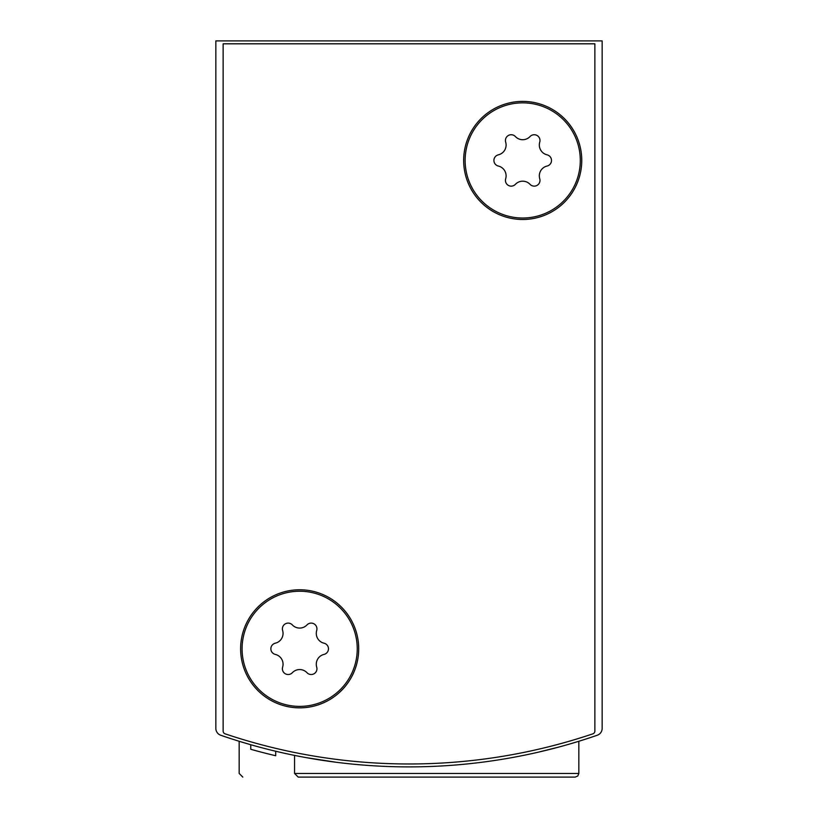 <?xml version="1.0" encoding="UTF-8"?>
<svg xmlns="http://www.w3.org/2000/svg" width="818" height="818" viewBox="0 0 818 818"><rect width="100%" height="100%" fill="white"/><g stroke="black" fill="none" stroke-linecap="round" stroke-linejoin="round"><path stroke-width="1.23" d="M215.84 653.183L215.84 728.368A7.29 7.29 0 0 0 220.748 735.249A575.841 575.841 0 0 0 597.252 735.249A7.29 7.29 0 0 0 602.16 728.368L602.16 653.183M602.16 728.368L602.16 40.9L215.84 40.9L215.84 728.368M336.443 762.304L305.472 757.509M312.619 758.777L336.382 762.294M537.324 752.417L558.53 747.141M567.958 744.523L578.837 741.282L568.009 744.503M254.623 745.811L250.768 744.728L250.758 749.268L254.623 750.351M242.813 777.1L239.163 773.46L239.163 741.282L250.052 744.523M250.083 744.533L239.49 741.384M275.686 751.251L275.686 755.74A580.218 580.218 0 0 1 250.758 749.268L250.758 749.268M256.576 750.893L258.631 751.445M294.562 773.46L578.837 773.46L577.784 776.016L575.187 777.1L298.202 777.1L294.562 773.46L294.562 755.413M575.187 777.1L543.551 777.1M225.114 733.828A2.914 2.914 0 0 1 223.13 731.067L223.13 43.814L594.87 43.814L594.87 731.067A2.914 2.914 0 0 1 592.886 733.828A575.841 575.841 0 0 1 225.114 733.828M358.703 648.807A59.039 59.039 0 0 1 270.144 699.942A59.039 59.039 0 0 1 270.144 597.682A59.039 59.039 0 0 1 358.703 648.807M581.751 160.44A59.039 59.039 0 0 1 493.193 211.576A59.039 59.039 0 0 1 493.193 109.305A59.039 59.039 0 0 1 581.751 160.44M522.712 102.853A57.587 57.587 0 0 1 572.58 189.234A57.587 57.587 0 0 1 472.845 189.234A57.587 57.587 0 0 1 522.712 102.853M498.346 154.837A10.082 10.082 0 0 0 505.677 142.148A5.757 5.757 0 0 1 515.381 136.545A10.082 10.082 0 0 0 530.044 136.545A5.757 5.757 0 0 1 539.747 142.148A10.082 10.082 0 0 0 547.068 154.837A5.757 5.757 0 0 1 547.068 166.044A10.082 10.082 0 0 0 539.747 178.743A5.757 5.757 0 0 1 530.044 184.336A10.082 10.082 0 0 0 515.381 184.336A5.757 5.757 0 0 1 505.677 178.743A10.082 10.082 0 0 0 498.346 166.044A5.757 5.757 0 0 1 498.346 154.837M299.664 591.23A57.587 57.587 0 0 1 349.531 677.601A57.587 57.587 0 0 1 249.797 677.601A57.587 57.587 0 0 1 299.664 591.23M275.298 643.204A10.082 10.082 0 0 0 282.629 630.514A5.757 5.757 0 0 1 292.333 624.911A10.082 10.082 0 0 0 306.995 624.911A5.757 5.757 0 0 1 316.699 630.514A10.082 10.082 0 0 0 324.03 643.204A5.757 5.757 0 0 1 324.03 654.41A10.082 10.082 0 0 0 316.699 667.11A5.757 5.757 0 0 1 306.995 672.713A10.082 10.082 0 0 0 292.333 672.713A5.757 5.757 0 0 1 282.629 667.11A10.082 10.082 0 0 0 275.298 654.41A5.757 5.757 0 0 1 275.298 643.204M578.837 773.46L578.837 741.282"/></g></svg>
